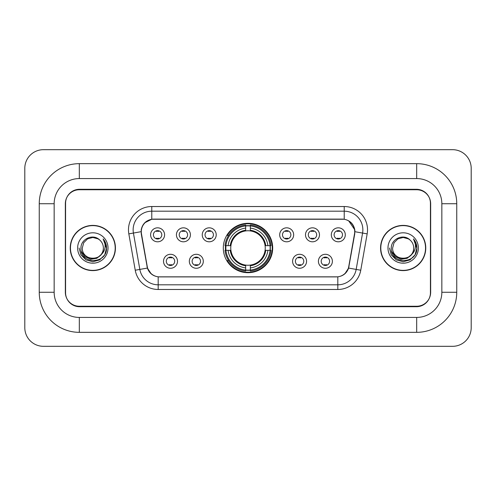 <?xml version="1.0" encoding="UTF-8"?>
<svg xmlns="http://www.w3.org/2000/svg" width="496" height="496" viewBox="0 0 496 496"><rect width="100%" height="100%" fill="white"/><g stroke="black" fill="none" stroke-linecap="round" stroke-linejoin="round"><path stroke-width="0.74" d="M223.305 248A24.695 24.695 0 0 0 248 272.695A24.695 24.695 0 0 0 272.695 248A24.695 24.695 0 0 0 248 223.305A24.695 24.695 0 0 0 223.305 248M203.31 261.28A6.987 6.987 0 0 1 196.323 268.268A6.987 6.987 0 0 1 189.336 261.28A6.987 6.987 0 0 1 196.323 254.293A6.987 6.987 0 0 1 203.31 261.28M192.132 261.28A4.191 4.191 0 0 0 196.323 265.472A4.191 4.191 0 0 0 200.52 261.28A4.191 4.191 0 0 0 196.323 257.089A4.191 4.191 0 0 0 192.132 261.28M306.571 261.28A6.987 6.987 0 0 1 299.584 268.268A6.987 6.987 0 0 1 292.59 261.28A6.987 6.987 0 0 1 299.584 254.293A6.987 6.987 0 0 1 306.571 261.28M295.387 261.28A4.191 4.191 0 0 0 299.584 265.472A4.191 4.191 0 0 0 303.775 261.28A4.191 4.191 0 0 0 299.584 257.089A4.191 4.191 0 0 0 295.387 261.28M332.388 261.28A6.987 6.987 0 0 1 325.401 268.268A6.987 6.987 0 0 1 318.407 261.28A6.987 6.987 0 0 1 325.401 254.293A6.987 6.987 0 0 1 332.388 261.28M321.203 261.28A4.191 4.191 0 0 0 325.401 265.472A4.191 4.191 0 0 0 329.592 261.28A4.191 4.191 0 0 0 325.401 257.089A4.191 4.191 0 0 0 321.203 261.28M177.5 261.28A6.987 6.987 0 0 1 170.506 268.268A6.987 6.987 0 0 1 163.519 261.28A6.987 6.987 0 0 1 170.506 254.293A6.987 6.987 0 0 1 177.5 261.28M166.315 261.28A4.191 4.191 0 0 0 170.506 265.472A4.191 4.191 0 0 0 174.704 261.28A4.191 4.191 0 0 0 170.506 257.089A4.191 4.191 0 0 0 166.315 261.28M190.408 234.813A6.987 6.987 0 0 1 183.415 241.8A6.987 6.987 0 0 1 176.427 234.813A6.987 6.987 0 0 1 183.415 227.825A6.987 6.987 0 0 1 190.408 234.813M179.223 234.813A4.191 4.191 0 0 0 183.415 239.004A4.191 4.191 0 0 0 187.612 234.813A4.191 4.191 0 0 0 183.415 230.621A4.191 4.191 0 0 0 179.223 234.813M216.219 234.813A6.987 6.987 0 0 1 209.231 241.8A6.987 6.987 0 0 1 202.244 234.813A6.987 6.987 0 0 1 209.231 227.825A6.987 6.987 0 0 1 216.219 234.813M205.04 234.813A4.191 4.191 0 0 0 209.231 239.004A4.191 4.191 0 0 0 213.423 234.813A4.191 4.191 0 0 0 209.231 230.621A4.191 4.191 0 0 0 205.04 234.813M293.663 234.813A6.987 6.987 0 0 1 286.676 241.8A6.987 6.987 0 0 1 279.688 234.813A6.987 6.987 0 0 1 286.676 227.825A6.987 6.987 0 0 1 293.663 234.813M282.484 234.813A4.191 4.191 0 0 0 286.676 239.004A4.191 4.191 0 0 0 290.867 234.813A4.191 4.191 0 0 0 286.676 230.621A4.191 4.191 0 0 0 282.484 234.813M319.48 234.813A6.987 6.987 0 0 1 312.492 241.8A6.987 6.987 0 0 1 305.499 234.813A6.987 6.987 0 0 1 312.492 227.825A6.987 6.987 0 0 1 319.48 234.813M308.295 234.813A4.191 4.191 0 0 0 312.492 239.004A4.191 4.191 0 0 0 316.684 234.813A4.191 4.191 0 0 0 312.492 230.621A4.191 4.191 0 0 0 308.295 234.813M345.297 234.813A6.987 6.987 0 0 1 338.303 241.8A6.987 6.987 0 0 1 331.316 234.813A6.987 6.987 0 0 1 338.303 227.825A6.987 6.987 0 0 1 345.297 234.813M334.112 234.813A4.191 4.191 0 0 0 338.303 239.004A4.191 4.191 0 0 0 342.5 234.813A4.191 4.191 0 0 0 338.303 230.621A4.191 4.191 0 0 0 334.112 234.813M164.591 234.813A6.987 6.987 0 0 1 157.604 241.8A6.987 6.987 0 0 1 150.61 234.813A6.987 6.987 0 0 1 157.604 227.825A6.987 6.987 0 0 1 164.591 234.813M153.407 234.813A4.191 4.191 0 0 0 157.604 239.004A4.191 4.191 0 0 0 161.795 234.813A4.191 4.191 0 0 0 157.604 230.621A4.191 4.191 0 0 0 153.407 234.813M141.484 233.876A12.58 12.58 0 0 1 153.872 219.108L342.128 219.108A12.58 12.58 0 0 1 354.516 233.876L348.762 266.495A12.58 12.58 0 0 1 336.375 276.892L159.625 276.892A12.58 12.58 0 0 1 147.238 266.495L141.484 233.876M225.519 250.331A22.599 22.599 0 0 1 225.519 245.669M416.683 163.661A40.071 40.071 0 0 1 456.754 203.732A40.071 40.071 0 0 0 416.683 163.661L79.317 163.661A40.071 40.071 0 0 0 39.246 203.732A40.071 40.071 0 0 1 79.317 163.661L79.317 178.572L416.683 178.572L79.317 178.572A25.16 25.16 0 0 0 54.157 203.732L54.157 292.268A25.16 25.16 0 0 0 79.317 317.428L416.683 317.428L79.317 317.428L79.317 332.339L416.683 332.339A40.071 40.071 0 0 0 456.754 292.268L456.754 203.732L441.843 203.732A25.16 25.16 0 0 0 416.683 178.572L416.683 163.661M416.683 189.751L79.317 189.751A13.981 13.981 0 0 0 65.342 203.732L65.342 292.268A13.981 13.981 0 0 0 79.317 306.249L416.683 306.249A13.981 13.981 0 0 0 430.658 292.268L430.658 203.732A13.981 13.981 0 0 0 416.683 189.751M456.754 292.268L441.843 292.268L441.843 203.732L441.843 292.268A25.16 25.16 0 0 1 416.683 317.428L416.683 332.339M471.2 168.318A18.637 18.637 0 0 0 452.563 149.68L43.437 149.68A18.637 18.637 0 0 0 24.8 168.318L24.8 327.682A18.637 18.637 0 0 0 43.437 346.32L452.563 346.32A18.637 18.637 0 0 0 471.2 327.682L471.2 168.318M39.246 292.268L54.157 292.268L54.157 203.732L39.246 203.732L39.246 292.268A40.071 40.071 0 0 0 79.317 332.339M70.234 248A22.599 22.599 0 0 0 92.833 270.599A22.599 22.599 0 0 0 115.432 248A22.599 22.599 0 0 0 92.833 225.401A22.599 22.599 0 0 0 70.234 248M380.568 248A22.599 22.599 0 0 0 403.167 270.599A22.599 22.599 0 0 0 425.766 248A22.599 22.599 0 0 0 403.167 225.401A22.599 22.599 0 0 0 380.568 248M141.199 229.828C142.408 224 145.929 220.472 151.776 219.251L344.224 219.251C350.058 220.466 353.586 223.994 354.801 229.828L354.752 233.876L348.614 268.076C346.772 273.147 343.17 276.061 337.813 276.83L158.187 276.83C152.842 276.074 149.24 273.153 147.386 268.076L141.248 233.876L141.199 229.828M144.776 222.766L151.776 219.251L151.776 211.191L344.224 211.191A18.637 18.637 0 0 1 362.576 233.064L356.171 269.409A18.637 18.637 0 0 1 337.813 284.809L158.187 284.809A18.637 18.637 0 0 1 139.829 269.409L133.424 233.064A18.637 18.637 0 0 1 151.776 211.191L151.776 206.528L344.224 206.528L344.224 219.251M348.651 220.794L354.801 229.828L354.938 231.719L367.17 233.87L360.759 270.221A23.3 23.3 0 0 1 337.813 289.472L158.187 289.472A23.3 23.3 0 0 1 135.241 270.221L128.83 233.87A23.3 23.3 0 0 1 151.776 206.528M159.39 276.892L158.187 276.83L158.187 289.472M337.813 289.472L337.813 276.83L336.61 276.892M362.576 233.064L356.171 269.409L348.614 268.076L344.85 273.811M151.23 273.885L147.386 268.076L135.241 270.221M348.998 266.495L348.924 266.891M147.076 266.891L147.002 266.495M128.83 233.87L141.062 231.694M430.429 203.267A13.981 13.981 0 0 0 416.448 189.286L79.552 189.286A13.981 13.981 0 0 0 65.571 203.267L65.571 292.733A13.981 13.981 0 0 0 79.552 306.714L416.448 306.714A13.981 13.981 0 0 0 430.429 292.733L430.429 203.267L430.429 292.733M65.571 203.267L65.571 292.733M115.196 248A22.37 22.37 0 0 0 92.833 225.63A22.37 22.37 0 0 0 70.463 248A22.37 22.37 0 0 0 92.833 270.37A22.37 22.37 0 0 0 115.196 248M100.905 254.77C95.313 262.328 81.747 257.492 82.299 248C81.654 261.59 104.011 261.59 103.366 248C104.011 261.59 81.654 261.59 82.299 248L83.706 242.736L87.563 238.88L92.833 237.466L98.096 238.88L99.733 240.039C93.267 233.269 80.823 238.849 80.941 248C79.757 264.263 106.119 264.684 106.547 248.787L106.566 248C106.528 244.547 105.381 241.509 103.118 238.898C104.836 241.719 105.443 244.751 104.935 248C104.445 250.765 103.1 253.022 100.905 254.77A10.534 10.534 0 0 0 103.366 248C104.011 261.59 81.654 261.59 82.299 248L83.706 242.736L87.563 238.88M103.366 248A10.534 10.534 0 0 0 99.733 240.039M101.575 254.206L96.819 258.317L90.588 259.185L84.853 256.593L81.27 251.416M77.636 248A15.196 15.196 0 0 0 92.833 263.196A15.196 15.196 0 0 0 108.023 248A15.196 15.196 0 0 0 92.833 232.804A15.196 15.196 0 0 0 77.636 248M103.118 238.898L106.566 248.397L105.921 243.84L106.566 248.397L105.921 243.84L106.566 248.397L103.224 239.016L106.566 248.397L103.224 239.016L106.566 248L104.73 254.87L99.702 259.898L92.833 261.739L85.963 259.898L80.935 254.87L79.093 248M103.224 239.016L106.566 248.409M425.537 248A22.37 22.37 0 0 0 403.167 225.63A22.37 22.37 0 0 0 380.804 248A22.37 22.37 0 0 0 403.167 270.37A22.37 22.37 0 0 0 425.537 248M413.701 248C414.346 261.59 391.989 261.59 392.634 248L394.047 242.736L397.904 238.88L403.167 237.466L408.437 238.88L410.068 240.039C403.601 233.269 391.158 238.849 391.276 248C390.092 264.263 416.454 264.684 416.882 248.787L416.907 248C416.863 244.547 415.716 241.509 413.459 238.898C415.177 241.719 415.778 244.751 415.276 248C414.78 250.765 413.435 253.022 411.24 254.77A10.534 10.534 0 0 0 413.701 248C414.346 261.59 391.989 261.59 392.634 248L394.047 242.736L397.904 238.88L403.167 237.466L408.437 238.88L410.068 240.039A10.534 10.534 0 0 1 413.701 248C414.346 261.59 391.989 261.59 392.634 248C392.088 257.492 405.647 262.328 411.24 254.77M411.909 254.206L407.154 258.317L400.923 259.185L395.188 256.593L391.604 251.416M387.977 248A15.196 15.196 0 0 0 403.167 263.196A15.196 15.196 0 0 0 418.364 248A15.196 15.196 0 0 0 403.167 232.804A15.196 15.196 0 0 0 387.977 248M413.459 238.898L416.9 248.397L416.262 243.84L416.9 248.397L416.262 243.84L416.9 248.397L413.559 239.016L416.9 248.397L413.559 239.016L416.907 248L415.065 254.87L410.037 259.898L403.167 261.739L396.298 259.898L391.27 254.87L389.434 248M413.559 239.016L416.9 248.409M158.77 231.434L158.77 230.783L158.77 231.434A3.577 3.577 0 0 0 156.438 231.434L156.438 230.783M156.438 238.843L156.438 238.192A3.577 3.577 0 0 0 158.77 238.192L158.77 238.843M184.58 231.434L184.58 230.783L184.58 231.434A3.577 3.577 0 0 0 182.249 231.434L182.249 230.783M182.249 238.843L182.249 238.192A3.577 3.577 0 0 0 184.58 238.192L184.58 238.843M210.397 231.434L210.397 230.783L210.397 231.434A3.577 3.577 0 0 0 208.066 231.434L208.066 230.783M208.066 238.843L208.066 238.192A3.577 3.577 0 0 0 210.397 238.192L210.397 238.843M287.841 231.434L287.841 230.783L287.841 231.434A3.577 3.577 0 0 0 285.51 231.434L285.51 230.783M285.51 238.843L285.51 238.192A3.577 3.577 0 0 0 287.841 238.192L287.841 238.843M313.658 231.434L313.658 230.783L313.658 231.434A3.577 3.577 0 0 0 311.327 231.434L311.327 230.783M311.327 238.843L311.327 238.192A3.577 3.577 0 0 0 313.658 238.192L313.658 238.843M339.469 231.434L339.469 230.783L339.469 231.434A3.577 3.577 0 0 0 337.137 231.434L337.137 230.783M337.137 238.843L337.137 238.192A3.577 3.577 0 0 0 339.469 238.192L339.469 238.843M169.347 265.31L169.347 264.659A3.577 3.577 0 0 0 171.672 264.659L171.672 265.31M171.672 257.25L171.672 257.901A3.577 3.577 0 0 0 169.347 257.901L169.347 257.25M195.157 265.31L195.157 264.659A3.577 3.577 0 0 0 197.489 264.659L197.489 265.31M197.489 257.25L197.489 257.901A3.577 3.577 0 0 0 195.157 257.901L195.157 257.25M298.418 265.31L298.418 264.659A3.577 3.577 0 0 0 300.75 264.659L300.75 265.31M300.75 257.25L300.75 257.901A3.577 3.577 0 0 0 298.418 257.901L298.418 257.25M324.235 265.31L324.235 264.659A3.577 3.577 0 0 0 326.56 264.659L326.56 265.31M326.56 257.25L326.56 257.901A3.577 3.577 0 0 0 324.235 257.901L324.235 257.25M250.331 270.06L250.331 270.996A23.114 23.114 0 0 0 270.996 250.331L270.06 250.331A22.177 22.177 0 0 1 250.331 270.06L250.331 267.902A20.038 20.038 0 0 0 267.902 250.331L265.081 250.331A17.242 17.242 0 0 0 250.331 230.919L250.331 225.94A22.177 22.177 0 0 1 270.06 245.669L270.996 245.669A23.114 23.114 0 0 0 250.331 225.004L250.331 225.94M225.94 250.331L225.004 250.331A23.114 23.114 0 0 0 245.669 270.996L245.669 270.06A22.177 22.177 0 0 1 225.94 250.331L228.098 250.331A20.038 20.038 0 0 0 245.669 267.902L245.669 265.081A17.242 17.242 0 0 0 265.081 250.331L265.769 250.331A17.924 17.924 0 0 1 250.331 265.769L250.331 267.902M245.669 225.94L245.669 225.004A23.114 23.114 0 0 0 225.004 245.669L225.94 245.669A22.177 22.177 0 0 1 245.669 225.94L245.669 228.098A20.038 20.038 0 0 0 228.098 245.669L230.919 245.669A17.242 17.242 0 0 0 245.669 265.081L245.669 265.769A17.924 17.924 0 0 1 230.231 250.331L228.098 250.331M225.99 250.331A22.134 22.134 0 0 1 225.99 245.669M250.331 225.99A22.134 22.134 0 0 0 245.669 225.99M270.01 245.669A22.134 22.134 0 0 1 270.01 250.331M270.06 245.669L267.902 245.669A20.038 20.038 0 0 0 250.331 228.098M267.902 250.331L270.06 250.331M245.669 267.902L245.669 270.06M265.081 245.669L267.902 245.669M250.331 265.112L250.331 265.769M245.669 265.081A17.242 17.242 0 0 1 230.919 250.331L230.231 250.331M250.331 270.01A22.134 22.134 0 0 1 245.669 270.01M228.098 245.669L225.94 245.669M245.669 230.888L245.669 228.098M250.331 230.919A17.242 17.242 0 0 0 230.919 245.669L230.231 245.669A17.924 17.924 0 0 1 245.669 230.231M250.331 230.888L250.331 230.231A17.924 17.924 0 0 1 265.769 245.669M228.613 235.42L227.292 235.42A24.23 24.23 0 0 1 272.23 248A24.23 24.23 0 0 1 227.292 260.58L228.613 260.58M344.224 206.528A23.3 23.3 0 0 1 367.17 233.87M133.424 233.064A18.637 18.637 0 0 1 133.139 229.828M356.171 269.409L360.759 270.221M250.331 265.081A17.242 17.242 0 0 0 265.081 250.331M245.669 270.221A22.345 22.345 0 0 0 250.331 270.221M270.221 250.331A22.345 22.345 0 0 0 270.221 245.669M250.331 225.779A22.345 22.345 0 0 0 245.669 225.779"/></g></svg>

